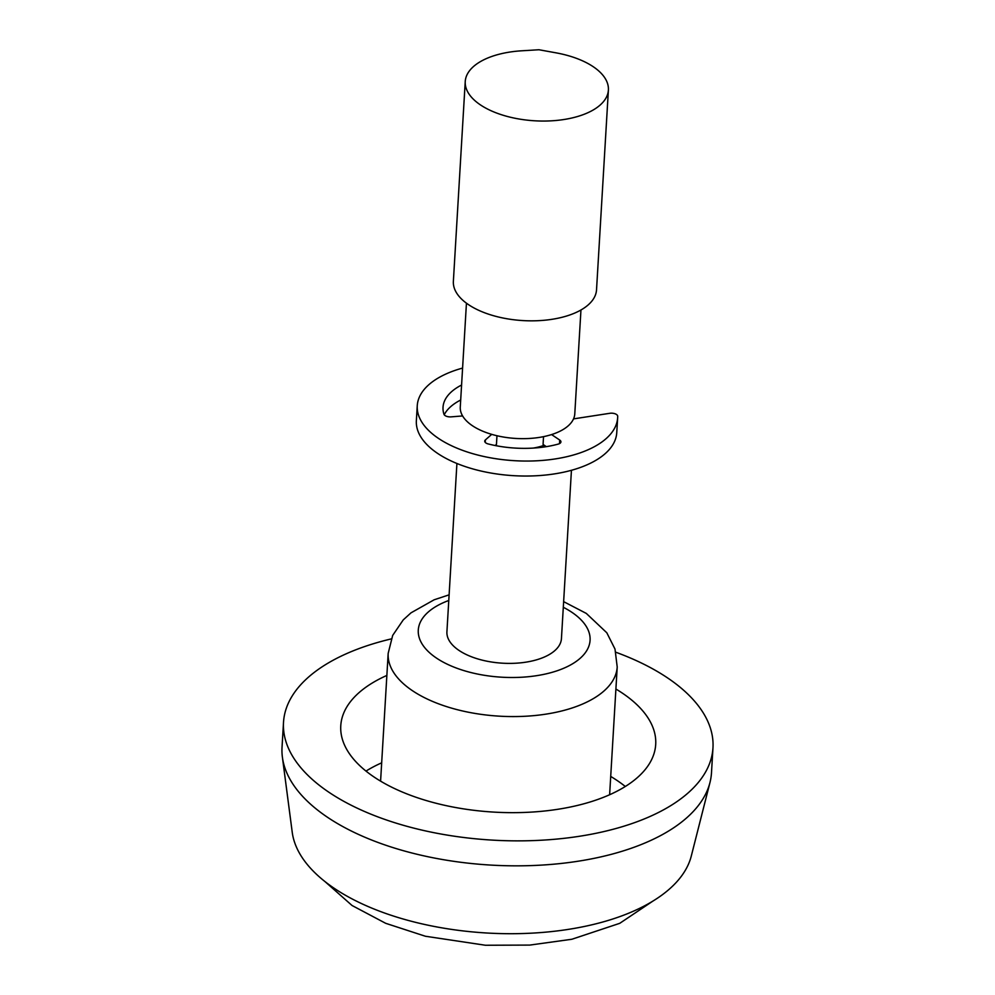 <?xml version="1.0" encoding="UTF-8"?>
<svg xmlns="http://www.w3.org/2000/svg" width="995" height="995" viewBox="0 0 995 995"><rect width="100%" height="100%" fill="white"/><g stroke="black" fill="none" stroke-linecap="round" stroke-linejoin="round"><path stroke-width="1.49" d="M615.88 652.26A215.107 105.196 -176.6 0 1 667.322 677.744A215.107 105.196 -176.6 0 1 712.967 747.842A215.107 105.196 -176.6 0 1 565.371 838.176A215.107 105.196 -176.6 0 1 329.158 792.418A215.107 105.196 -176.6 0 1 283.513 722.333A215.107 105.196 -176.6 0 1 391.234 638.914M712.967 747.842L711.487 772.816A215.107 105.196 -176.6 0 1 709.957 782.567A215.107 105.196 -176.6 0 1 554.265 864.145A215.107 105.196 -176.6 0 1 327.678 817.393A215.107 105.196 -176.6 0 1 282.393 757.17A215.107 105.196 -176.6 0 1 282.033 747.295L283.513 722.333M365.998 771.088A157.745 77.137 -176.6 0 1 381.67 762.829M610.706 776.436A157.745 77.137 -176.6 0 1 617.037 780.441A157.745 77.137 -176.6 0 1 625.295 786.485M615.905 689.037A157.745 77.137 -176.6 0 1 622.236 693.042A157.745 77.137 -176.6 0 1 655.705 744.434A157.745 77.137 -176.6 0 1 547.474 810.689A157.745 77.137 -176.6 0 1 374.244 777.132A157.745 77.137 -176.6 0 1 340.775 725.728A157.745 77.137 -176.6 0 1 386.868 675.431M571.441 470.287L561.441 638.591A57.362 28.047 -176.6 0 1 522.076 662.682A57.362 28.047 -176.6 0 1 459.093 650.481A57.362 28.047 -176.6 0 1 446.917 631.788L456.916 463.483M544.253 445.25A43.021 21.044 -176.6 0 1 533.133 448.098M497.575 445.984A43.021 21.044 -176.6 0 1 495.386 445.312M580.956 309.98L574.787 413.845A57.362 28.047 -176.6 0 1 535.434 437.937A57.362 28.047 -176.6 0 1 472.438 425.736A57.362 28.047 -176.6 0 1 460.275 407.042L466.444 303.176M593.182 66.677A71.702 35.061 -176.6 0 1 608.393 90.047A71.702 35.061 -176.6 0 1 559.19 120.159A71.702 35.061 -176.6 0 1 480.461 104.91A71.702 35.061 -176.6 0 1 465.237 81.54A71.702 35.061 -176.6 0 1 521.753 50.795L538.954 49.75L555.919 52.822A71.702 35.061 -176.6 0 1 593.182 66.677M608.393 90.047L596.527 289.831A71.702 35.061 -176.6 0 1 547.325 319.942A71.702 35.061 -176.6 0 1 468.583 304.694A71.702 35.061 -176.6 0 1 453.372 281.324L465.237 81.54M709.957 782.567L691.301 855.986A200.766 98.182 -176.6 0 1 545.981 932.128A200.766 98.182 -176.6 0 1 334.494 888.485A200.766 98.182 -176.6 0 1 292.231 832.28L282.393 757.17M462.6 415.96A57.362 28.047 -176.6 0 1 462.613 415.947L451.009 416.868A5.734 2.811 3.4 0 1 443.969 414.268A74.563 36.467 3.4 0 1 443.024 407.266A74.563 36.467 3.4 0 1 461.58 385.028M573.53 418.883L609.823 413.298A5.734 2.811 -176.6 0 1 617.696 416.258A100.383 49.091 -176.6 0 1 617.659 417.639L616.763 432.626A100.383 49.091 -176.6 0 1 578.394 468.16A100.383 49.091 -176.6 0 1 471.381 468.508A100.383 49.091 -176.6 0 1 416.358 420.723L417.253 405.736A100.383 49.091 -176.6 0 1 455.623 370.202A100.383 49.091 -176.6 0 1 462.588 368.075M617.659 417.639A100.383 49.091 -176.6 0 1 579.289 453.173A100.383 49.091 -176.6 0 1 472.277 453.533A100.383 49.091 -176.6 0 1 417.253 405.736M460.685 400.015A74.563 36.467 3.4 0 0 444.218 414.753M495.149 445.524L496.455 444.379L496.965 435.723M491.717 434.355L485.386 439.927A5.734 2.811 3.4 0 0 484.727 441.121A5.734 2.811 3.4 0 0 488.197 443.944A74.563 36.467 3.4 0 0 558.344 444.056A5.734 2.811 3.4 0 0 560.931 441.904A5.734 2.811 3.4 0 0 559.712 440.039L551.566 434.566M546.342 446.655L543.071 444.454L543.531 436.643M609.624 794.744L617.211 666.973A114.723 56.106 -176.6 0 1 538.494 715.144A114.723 56.106 -176.6 0 1 412.515 690.741A114.723 56.106 -176.6 0 1 388.174 653.367L380.587 781.137M563.294 607.286A86.043 42.076 -176.6 0 1 571.814 612.261A86.043 42.076 -176.6 0 1 557.175 670.754A86.043 42.076 -176.6 0 1 436.544 658.13A86.043 42.076 -176.6 0 1 448.782 600.482M485.237 442.402L485.386 439.927M559.501 443.621L559.712 440.039M617.211 666.973L614.997 649.063L606.813 632.783L586.304 613.417L563.63 601.639M653.043 900.997L619.748 923.323L571.864 939.255L529.763 945.088L485.423 945.25L425.387 936.245L385.687 923.31L352.056 905.5L324.892 881.508M449.118 594.836L434.156 599.786L410.997 612.845L403.236 619.91L392.689 635.407L388.174 653.367"/></g></svg>
